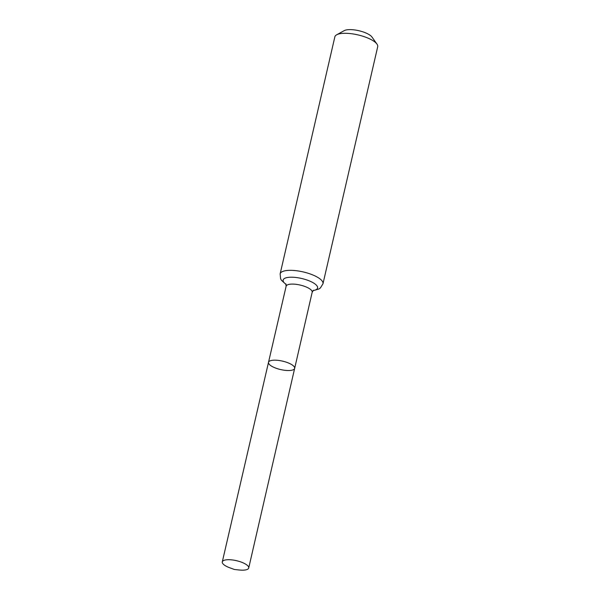 <?xml version="1.0" encoding="UTF-8"?>
<svg xmlns="http://www.w3.org/2000/svg" width="600" height="600" viewBox="0 0 600 600"><rect width="100%" height="100%" fill="white"/><g stroke="black" fill="none" stroke-linecap="round" stroke-linejoin="round"><path stroke-width="0.9" d="M290.805 364.095A13.425 4.327 -167 0 0 276.983 360.255A13.425 4.327 -167 0 0 268.507 362.325A13.425 4.327 -167 0 0 280.612 369.562A13.425 4.327 -167 0 0 294.66 368.362A13.425 4.327 -167 0 0 290.805 364.095M322.98 283.763L377.707 46.733A21.982 7.087 -167 0 0 376.972 44.085L371.978 37.05A15.135 4.875 -167 0 0 368.138 34.05A15.135 4.875 -167 0 0 344.25 30.645L336.683 34.785A21.982 7.087 -167 0 0 334.86 36.84L280.14 273.87A21.982 7.087 13 0 1 294.022 270.48A21.982 7.087 13 0 1 316.657 276.765A21.982 7.087 13 0 1 322.98 283.763L320.423 287.94L318.99 288.96L312.907 290.752M376.972 44.085A21.982 7.087 -167 0 0 371.385 39.735A21.982 7.087 -167 0 0 336.683 34.785M313.485 290.228L312.18 292.26A13.372 4.312 13 0 0 308.332 288A13.372 4.312 13 0 0 294.57 284.175A13.372 4.312 13 0 0 286.125 286.245L268.507 362.325A13.425 4.327 13 0 1 282.555 361.132A13.425 4.327 13 0 1 294.66 368.362L248.715 567.99A13.56 4.373 13 0 1 239.257 570L234.45 569.49L229.913 567.84A13.56 4.373 13 0 1 226.192 566.205A13.56 4.373 13 0 1 222.292 561.885A13.56 4.373 13 0 1 236.49 560.685A13.56 4.373 13 0 1 248.715 567.99M286.08 284.377A17.678 5.7 13 0 1 289.582 277.26A17.678 5.7 13 0 1 313.005 282.668A17.678 5.7 13 0 1 313.043 290.603M312.18 292.26L294.66 368.362M286.125 286.245L285.84 283.845M280.14 273.87L280.612 278.752L281.445 280.29L286.132 284.565M268.507 362.325L222.292 561.885"/></g></svg>
